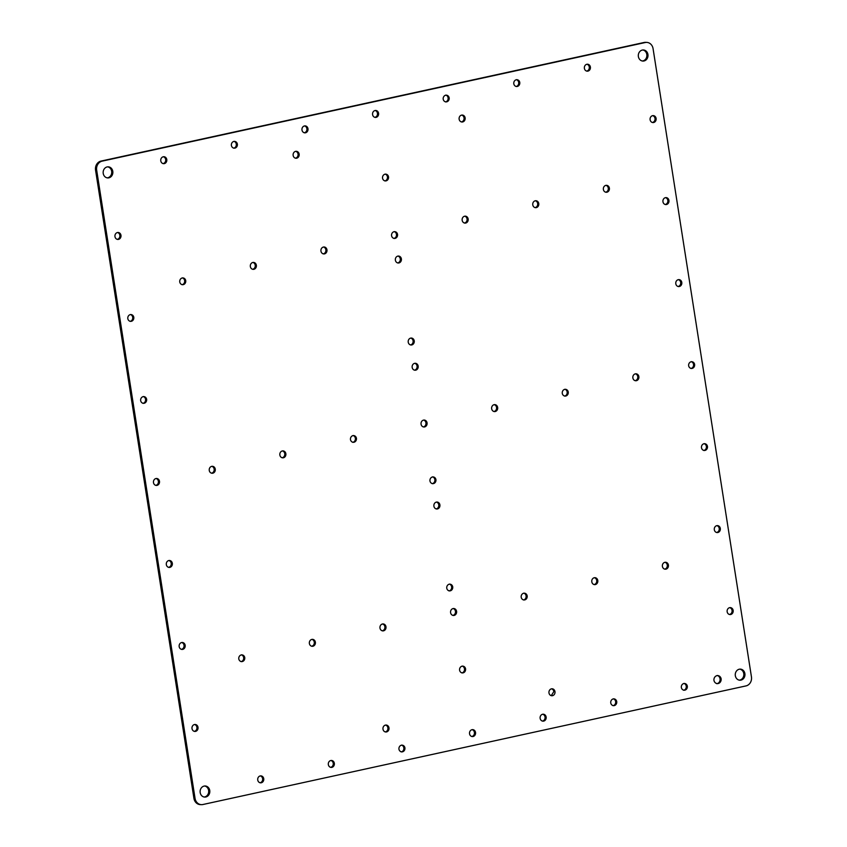 <?xml version="1.0" encoding="UTF-8"?>
<svg xmlns="http://www.w3.org/2000/svg" width="847" height="847" viewBox="0 0 847 847"><rect width="100%" height="100%" fill="white"/><g stroke="black" fill="none" stroke-linecap="round" stroke-linejoin="round"><path stroke-width="1.27" d="M551.439 688.855A3.473 3.039 -87.3 0 1 552.509 695.683A3.473 3.039 -87.3 0 1 551.439 688.855M551.577 688.833A3.473 3.039 -87.3 0 1 553.853 691.565L551.259 695.662M713.957 680.385A4.161 3.642 -87.3 0 1 721.125 678.818A4.161 3.642 -87.3 0 1 713.957 680.385M717.176 675.461A4.161 3.642 -87.3 0 1 716.784 683.688M388.985 727.869A3.473 3.039 -87.3 0 1 382.992 729.172A3.473 3.039 -87.3 0 1 388.985 727.869M385.586 725.085A3.473 3.039 -87.3 0 1 385.269 731.914M382.548 178.188A3.473 3.039 -87.3 0 1 388.529 176.875A3.473 3.039 -87.3 0 1 382.548 178.188M103.228 173.423A5.548 4.86 -87.3 0 1 107.156 166.933A5.548 4.86 -87.3 0 1 108.268 166.838A5.548 4.86 -87.3 0 1 112.789 171.338A5.548 4.86 -87.3 0 1 108.861 177.828A5.548 4.86 -87.3 0 1 107.749 177.923A5.548 4.86 -87.3 0 1 103.228 173.423M107.707 166.848A5.548 4.86 -87.3 0 1 111.666 171.285A5.548 4.86 -87.3 0 1 107.738 177.775A5.548 4.86 -87.3 0 1 107.188 177.859M385.141 174.09A3.473 3.039 -87.3 0 1 384.813 180.919M642.852 49.984A5.548 4.86 -87.3 0 1 646.812 54.42A5.548 4.86 -87.3 0 1 642.894 60.91A5.548 4.86 -87.3 0 1 642.333 60.995M647.934 54.473A5.548 4.86 -87.3 0 1 644.006 60.963A5.548 4.86 -87.3 0 1 642.894 61.058A5.548 4.86 -87.3 0 1 638.373 56.558A5.548 4.86 -87.3 0 1 642.301 50.068A5.548 4.86 -87.3 0 1 643.413 49.973A5.548 4.86 -87.3 0 1 647.934 54.473M739.812 669.141A5.548 4.86 -87.3 0 1 743.772 673.577A5.548 4.86 -87.3 0 1 739.844 680.067A5.548 4.86 -87.3 0 1 739.293 680.152M744.894 673.63A5.548 4.86 -87.3 0 1 740.966 680.12A5.548 4.86 -87.3 0 1 739.855 680.215A5.548 4.86 -87.3 0 1 735.334 675.715A5.548 4.86 -87.3 0 1 739.262 669.225A5.548 4.86 -87.3 0 1 740.373 669.13A5.548 4.86 -87.3 0 1 744.894 673.63M200.188 792.58A5.548 4.86 -87.3 0 1 204.106 786.09A5.548 4.86 -87.3 0 1 205.228 785.995A5.548 4.86 -87.3 0 1 209.749 790.495A5.548 4.86 -87.3 0 1 205.821 796.985A5.548 4.86 -87.3 0 1 204.699 797.08A5.548 4.86 -87.3 0 1 200.188 792.58M204.667 786.005A5.548 4.86 -87.3 0 1 208.627 790.442A5.548 4.86 -87.3 0 1 204.699 796.932A5.548 4.86 -87.3 0 1 204.148 797.016M395.38 260.177A3.473 3.039 -87.3 0 1 401.372 258.875A3.473 3.039 -87.3 0 1 395.38 260.177M397.984 256.09A3.473 3.039 -87.3 0 1 397.656 262.919M459.138 119.183A3.473 3.039 -87.3 0 1 465.13 117.881A3.473 3.039 -87.3 0 1 459.138 119.183M461.731 115.086A3.473 3.039 -87.3 0 1 461.414 121.915M202.878 804.523A7.708 6.744 -87.3 0 1 201.332 804.65A7.708 6.744 -87.3 0 1 195.054 798.403L96.674 170.162A7.708 6.744 -87.3 0 1 102.127 161.142L645.245 42.53A7.708 6.744 -87.3 0 1 646.79 42.403A7.708 6.744 -87.3 0 1 653.069 48.65L751.448 676.891A7.708 6.744 -87.3 0 1 745.995 685.911L202.878 804.523M201.332 804.65L200.21 804.597A7.708 6.744 -87.3 0 1 193.931 798.35L95.552 170.109A7.708 6.744 -87.3 0 1 101.005 161.089L644.122 42.477A7.708 6.744 -87.3 0 1 645.668 42.35L646.79 42.403M372.585 114.599A3.473 3.039 -87.3 0 1 378.577 113.297A3.473 3.039 -87.3 0 1 372.585 114.599M375.179 110.512A3.473 3.039 -87.3 0 1 374.861 117.331M153.487 482.61A3.473 3.039 -87.3 0 1 159.48 481.308A3.473 3.039 -87.3 0 1 153.487 482.61M156.081 478.523A3.473 3.039 -87.3 0 1 155.763 485.352M114.97 236.62A3.473 3.039 -87.3 0 1 120.962 235.307A3.473 3.039 -87.3 0 1 114.97 236.62M117.564 232.523A3.473 3.039 -87.3 0 1 117.246 239.352M160.782 160.856A3.473 3.039 -87.3 0 1 166.774 159.543A3.473 3.039 -87.3 0 1 160.782 160.856M163.376 156.759A3.473 3.039 -87.3 0 1 163.058 163.587M140.655 400.61A3.473 3.039 -87.3 0 1 146.637 399.308A3.473 3.039 -87.3 0 1 140.655 400.61M143.249 396.523A3.473 3.039 -87.3 0 1 142.921 403.352M127.812 318.62A3.473 3.039 -87.3 0 1 133.794 317.307A3.473 3.039 -87.3 0 1 127.812 318.62M130.406 314.523A3.473 3.039 -87.3 0 1 130.089 321.352M231.39 145.44A3.473 3.039 -87.3 0 1 237.372 144.128A3.473 3.039 -87.3 0 1 231.39 145.44M233.984 141.343A3.473 3.039 -87.3 0 1 233.656 148.172M301.987 130.025A3.473 3.039 -87.3 0 1 307.98 128.712A3.473 3.039 -87.3 0 1 301.987 130.025M304.581 125.928A3.473 3.039 -87.3 0 1 304.264 132.757M469.545 733.756A3.473 3.039 -87.3 0 1 475.538 732.454A3.473 3.039 -87.3 0 1 469.545 733.756M472.139 729.669A3.473 3.039 -87.3 0 1 471.821 736.488M257.742 780.013A3.473 3.039 -87.3 0 1 263.735 778.7A3.473 3.039 -87.3 0 1 257.742 780.013M260.336 775.916A3.473 3.039 -87.3 0 1 260.018 782.744M328.34 764.597A3.473 3.039 -87.3 0 1 334.332 763.285A3.473 3.039 -87.3 0 1 328.34 764.597M330.933 760.5A3.473 3.039 -87.3 0 1 330.616 767.329M398.948 749.172A3.473 3.039 -87.3 0 1 404.93 747.869A3.473 3.039 -87.3 0 1 398.948 749.172M401.542 745.085A3.473 3.039 -87.3 0 1 401.213 751.914M192.015 728.611A3.473 3.039 -87.3 0 1 198.007 727.308A3.473 3.039 -87.3 0 1 192.015 728.611M194.609 724.513A3.473 3.039 -87.3 0 1 194.291 731.342M166.33 564.61A3.473 3.039 -87.3 0 1 172.322 563.308A3.473 3.039 -87.3 0 1 166.33 564.61M168.924 560.523A3.473 3.039 -87.3 0 1 168.606 567.342M179.172 646.61A3.473 3.039 -87.3 0 1 185.165 645.308A3.473 3.039 -87.3 0 1 179.172 646.61M181.766 642.524A3.473 3.039 -87.3 0 1 181.449 649.342M421.065 424.178A3.473 3.039 -87.3 0 1 427.057 422.875A3.473 3.039 -87.3 0 1 421.065 424.178M423.659 420.091A3.473 3.039 -87.3 0 1 423.341 426.909M209.262 470.434A3.473 3.039 -87.3 0 1 215.254 469.122A3.473 3.039 -87.3 0 1 209.262 470.434M211.856 466.337A3.473 3.039 -87.3 0 1 211.538 473.166M279.859 455.019A3.473 3.039 -87.3 0 1 285.852 453.706A3.473 3.039 -87.3 0 1 279.859 455.019M282.464 450.922A3.473 3.039 -87.3 0 1 282.136 457.751M350.467 439.593A3.473 3.039 -87.3 0 1 356.449 438.291A3.473 3.039 -87.3 0 1 350.467 439.593M353.061 435.506A3.473 3.039 -87.3 0 1 352.744 442.335M694.625 364.443A3.473 3.039 -87.3 0 1 688.643 365.745A3.473 3.039 -87.3 0 1 694.625 364.443M691.237 361.648A3.473 3.039 -87.3 0 1 690.919 368.477M656.107 118.442A3.473 3.039 -87.3 0 1 650.115 119.745A3.473 3.039 -87.3 0 1 656.107 118.442M652.709 115.658A3.473 3.039 -87.3 0 1 652.391 122.487M590.38 67.04A3.473 3.039 -87.3 0 1 584.388 68.353A3.473 3.039 -87.3 0 1 590.38 67.04M586.982 64.256A3.473 3.039 -87.3 0 1 586.664 71.084M681.793 282.443A3.473 3.039 -87.3 0 1 675.8 283.745A3.473 3.039 -87.3 0 1 681.793 282.443M678.394 279.658A3.473 3.039 -87.3 0 1 678.076 286.477M668.95 200.443A3.473 3.039 -87.3 0 1 662.957 201.745A3.473 3.039 -87.3 0 1 668.95 200.443M665.551 197.658A3.473 3.039 -87.3 0 1 665.234 204.476M519.772 82.455A3.473 3.039 -87.3 0 1 513.79 83.768A3.473 3.039 -87.3 0 1 519.772 82.455M516.384 79.671A3.473 3.039 -87.3 0 1 516.067 86.5M449.175 97.881A3.473 3.039 -87.3 0 1 443.193 99.184A3.473 3.039 -87.3 0 1 449.175 97.881M445.787 95.086A3.473 3.039 -87.3 0 1 445.458 101.915M687.33 686.197A3.473 3.039 -87.3 0 1 681.348 687.499A3.473 3.039 -87.3 0 1 687.33 686.197M683.942 683.413A3.473 3.039 -87.3 0 1 683.624 690.241M616.732 701.612A3.473 3.039 -87.3 0 1 610.751 702.925A3.473 3.039 -87.3 0 1 616.732 701.612M613.344 698.828A3.473 3.039 -87.3 0 1 613.016 705.657M546.135 717.028A3.473 3.039 -87.3 0 1 540.142 718.341A3.473 3.039 -87.3 0 1 546.135 717.028M542.736 714.243A3.473 3.039 -87.3 0 1 542.419 721.072M733.153 610.433A3.473 3.039 -87.3 0 1 727.16 611.746A3.473 3.039 -87.3 0 1 733.153 610.433M729.754 607.648A3.473 3.039 -87.3 0 1 729.436 614.477M707.467 446.433A3.473 3.039 -87.3 0 1 701.485 447.745A3.473 3.039 -87.3 0 1 707.467 446.433M704.079 443.648A3.473 3.039 -87.3 0 1 703.751 450.477M720.31 528.433A3.473 3.039 -87.3 0 1 714.317 529.746A3.473 3.039 -87.3 0 1 720.31 528.433M716.911 525.648A3.473 3.039 -87.3 0 1 716.594 532.477M638.86 376.619A3.473 3.039 -87.3 0 1 632.868 377.931A3.473 3.039 -87.3 0 1 638.86 376.619M635.462 373.834A3.473 3.039 -87.3 0 1 635.144 380.663M568.252 392.034A3.473 3.039 -87.3 0 1 562.27 393.347A3.473 3.039 -87.3 0 1 568.252 392.034M564.864 389.249A3.473 3.039 -87.3 0 1 564.536 396.078M497.655 407.449A3.473 3.039 -87.3 0 1 491.662 408.762A3.473 3.039 -87.3 0 1 497.655 407.449M494.256 404.665A3.473 3.039 -87.3 0 1 493.939 411.494M465.575 668.865A3.473 3.039 -87.3 0 1 459.593 670.178A3.473 3.039 -87.3 0 1 465.575 668.865M462.187 666.081A3.473 3.039 -87.3 0 1 461.859 672.91M439.9 504.876A3.473 3.039 -87.3 0 1 433.908 506.178A3.473 3.039 -87.3 0 1 439.9 504.876M436.501 502.091A3.473 3.039 -87.3 0 1 436.184 508.909M452.732 586.876A3.473 3.039 -87.3 0 1 446.75 588.178A3.473 3.039 -87.3 0 1 452.732 586.876M449.344 584.081A3.473 3.039 -87.3 0 1 449.016 590.91M411.758 344.941A3.473 3.039 -87.3 0 1 410.689 338.112A3.473 3.039 -87.3 0 1 411.758 344.941M410.816 338.091A3.473 3.039 -87.3 0 1 410.499 344.909M299.139 154.122A3.473 3.039 -87.3 0 1 293.147 155.435A3.473 3.039 -87.3 0 1 299.139 154.122M295.741 151.338A3.473 3.039 -87.3 0 1 295.423 158.167M244.762 657.6A3.473 3.039 -87.3 0 1 238.78 658.902A3.473 3.039 -87.3 0 1 244.762 657.6M241.374 654.816A3.473 3.039 -87.3 0 1 241.056 661.634M609.374 188.14A3.473 3.039 -87.3 0 1 603.382 189.453A3.473 3.039 -87.3 0 1 609.374 188.14M605.976 185.355A3.473 3.039 -87.3 0 1 605.658 192.184M538.766 203.555A3.473 3.039 -87.3 0 1 532.774 204.868A3.473 3.039 -87.3 0 1 538.766 203.555M535.368 200.771A3.473 3.039 -87.3 0 1 535.05 207.6M468.158 218.981A3.473 3.039 -87.3 0 1 462.166 220.284A3.473 3.039 -87.3 0 1 468.158 218.981M464.77 216.197A3.473 3.039 -87.3 0 1 464.442 223.015M397.55 234.397A3.473 3.039 -87.3 0 1 391.568 235.71A3.473 3.039 -87.3 0 1 397.55 234.397M394.162 231.612A3.473 3.039 -87.3 0 1 393.834 238.441M326.953 249.812A3.473 3.039 -87.3 0 1 320.96 251.125A3.473 3.039 -87.3 0 1 326.953 249.812M323.554 247.028A3.473 3.039 -87.3 0 1 323.236 253.856M256.345 265.238A3.473 3.039 -87.3 0 1 250.352 266.54A3.473 3.039 -87.3 0 1 256.345 265.238M252.946 262.454A3.473 3.039 -87.3 0 1 252.628 269.272M185.737 280.653A3.473 3.039 -87.3 0 1 179.755 281.966A3.473 3.039 -87.3 0 1 185.737 280.653M182.349 277.869A3.473 3.039 -87.3 0 1 182.02 284.698M668.399 565.087A3.473 3.039 -87.3 0 1 662.407 566.389A3.473 3.039 -87.3 0 1 668.399 565.087M665.001 562.302A3.473 3.039 -87.3 0 1 664.683 569.12M597.791 580.502A3.473 3.039 -87.3 0 1 591.799 581.815A3.473 3.039 -87.3 0 1 597.791 580.502M594.393 577.718A3.473 3.039 -87.3 0 1 594.075 584.546M527.183 595.917A3.473 3.039 -87.3 0 1 521.201 597.23A3.473 3.039 -87.3 0 1 527.183 595.917M523.795 593.133A3.473 3.039 -87.3 0 1 523.467 599.962M456.586 611.343A3.473 3.039 -87.3 0 1 450.593 612.646A3.473 3.039 -87.3 0 1 456.586 611.343M453.187 608.559A3.473 3.039 -87.3 0 1 452.87 615.377M385.978 626.759A3.473 3.039 -87.3 0 1 379.985 628.072A3.473 3.039 -87.3 0 1 385.978 626.759M382.579 623.974A3.473 3.039 -87.3 0 1 382.262 630.803M315.37 642.174A3.473 3.039 -87.3 0 1 309.377 643.487A3.473 3.039 -87.3 0 1 315.37 642.174M311.982 639.39A3.473 3.039 -87.3 0 1 311.654 646.219M418.164 366.105A3.473 3.039 -87.3 0 1 412.171 367.407A3.473 3.039 -87.3 0 1 418.164 366.105M414.776 363.321A3.473 3.039 -87.3 0 1 414.448 370.15M435.94 479.646A3.473 3.039 -87.3 0 1 429.958 480.948A3.473 3.039 -87.3 0 1 435.94 479.646M432.552 476.85A3.473 3.039 -87.3 0 1 432.224 483.679M195.054 798.403L193.931 798.35M645.245 42.53L644.122 42.477M102.127 161.142L101.005 161.089M96.674 170.162L95.552 170.109"/></g></svg>
